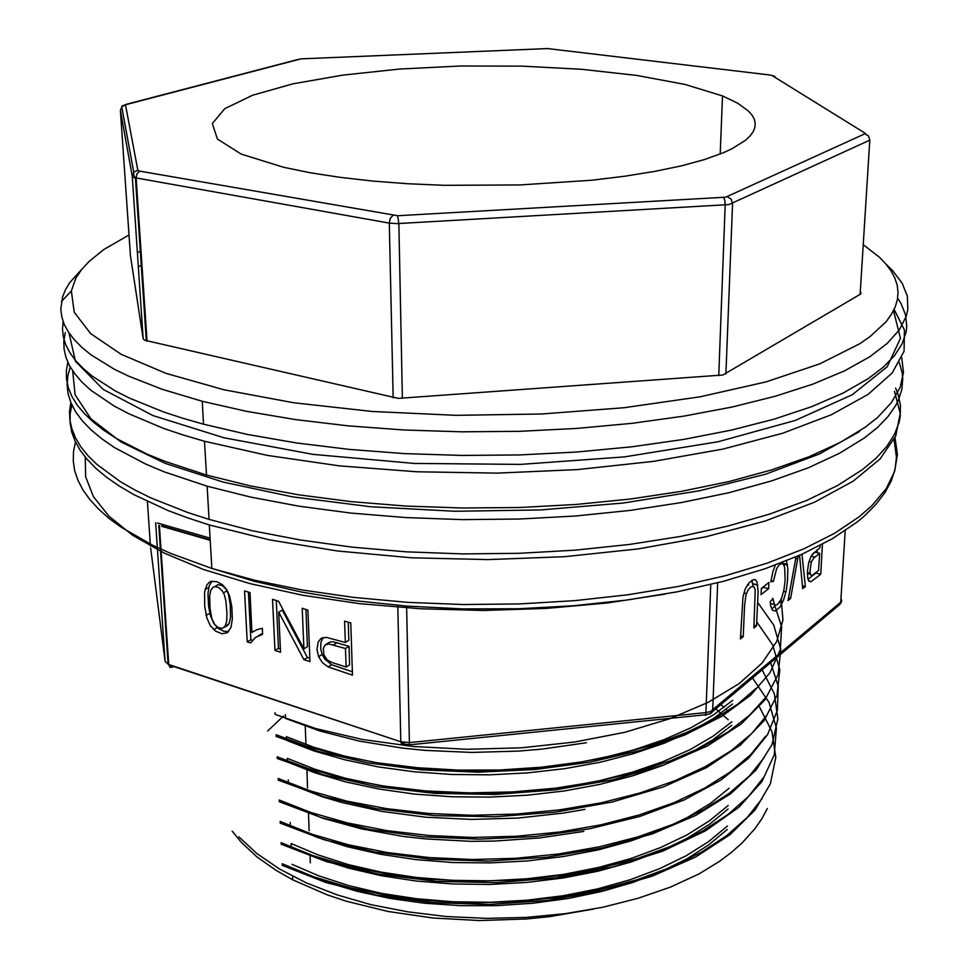 <?xml version="1.0" encoding="UTF-8"?>
<svg xmlns="http://www.w3.org/2000/svg" width="969" height="969" viewBox="0 0 969 969"><rect width="100%" height="100%" fill="white"/><g stroke="black" fill="none" stroke-linecap="round" stroke-linejoin="round"><path stroke-width="1.45" d="M137.38 252.364L140.348 251.346M860.266 291.899L861.09 293.074L860.351 294.261L722.886 374.991L398.235 398.368L144.647 340.289L143.23 338.811L130.415 255.816M128.974 234.946L103.768 249.578L89.124 261.351L81.59 269.539L75.982 277.958L71.379 290.942L74.262 312.224L90.638 333.59L121.161 354.254L165.856 373.307L223.924 389.804L293.583 402.789L372.157 411.498L456.145 415.35L541.514 414.066L624.121 407.743L700.054 396.769L766.055 381.859L819.75 363.884L859.709 343.777L870.162 336.546L885.993 321.829L891.407 314.404L895.199 306.979L897.379 299.591L898.009 292.263L897.137 285.019L894.799 277.897L891.056 270.896L885.969 264.065L879.598 257.403L863.246 244.66M282.197 863.718L313.847 876.8L349.543 887.592L388.605 895.695L430.006 900.807L472.702 902.817L515.702 901.667L557.987 897.367L598.769 889.99L636.706 879.828L671.166 867.122L701.556 852.139L727.041 835.387L747.305 817.351L762.191 798.444M281.252 844.326L281.18 842.715L312.999 855.639L348.925 866.262L388 874.208L429.57 879.234L472.654 881.221L516.15 880.058L558.907 875.722L599.787 868.369L637.905 858.255L672.474 845.658L702.779 830.857L728.264 814.275L748.589 796.385L763.475 777.671M280.247 821.458L312.248 834.248L348.259 844.738L387.552 852.55L429.279 857.504L472.436 859.455L515.992 858.304L558.907 853.992L600.065 846.712L638.462 836.707L673.164 824.268L703.47 809.733L728.991 793.466L749.376 775.878L764.359 757.358M279.229 800.079L311.267 812.664L347.459 822.984L387.115 830.699L429.255 835.581L472.799 837.495L516.562 836.295L559.549 832.008L600.792 824.813L639.31 814.905L674.254 802.538L704.802 788.027L730.469 771.857L750.842 754.463L765.68 736.234M278.236 778.495L310.48 790.934L346.817 801.084L386.51 808.655L428.661 813.463L472.266 815.329L516.307 814.13L559.67 809.878L601.228 802.756L639.928 792.981L674.836 780.82L705.408 766.6L731.147 750.721L751.653 733.557L766.624 715.485M277.182 756.753L308.978 768.792L344.928 778.676L384.269 786.138L426.045 790.958L469.214 792.945L512.71 791.976L555.588 788.124L596.856 781.511L635.567 772.293L670.814 760.701L701.883 747.075L728.216 731.825L749.376 715.376L765.171 698.019M276.153 734.793L306.507 746.13L340.579 755.541L377.728 762.809L417.203 767.739L458.24 770.173L499.968 769.98L541.453 767.169L581.715 761.852L619.845 754.173L655.008 744.301L686.682 732.479L714.359 719.022L737.627 704.221L756.111 688.365M238.822 836.865L256.749 853.471L279.387 868.927L306.313 882.856L337.055 894.884L371.054 904.634L407.816 911.89L446.527 916.517L486.317 918.406L526.264 917.461L565.411 913.682L602.924 907.214L638.135 898.275L670.427 887.083L699.267 873.844L719.701 861.199L731.607 852.236L742.097 842.933L755.13 828.483L761.973 818.587L767.351 808.558M781.147 598.588L782.928 619.906L776.641 641.623L762.082 663.099L739.165 683.581L708.109 702.355L669.652 718.804L624.763 732.261L574.726 742.06L521.419 747.838L466.937 749.34L413.327 746.457L362.382 739.42L315.797 728.579L275.196 714.359M775.309 565.097L772.923 571.649L770.876 581.8L773.419 581.412L776.714 568.537L779.076 564.915L781.595 563.461L783.57 564.539L784.684 567.519L785.084 580.165L783.969 589.915L781.511 598.672L777.901 604.159L775.721 605.25L774.449 604.571L781.632 626.798L780.275 649.739L770.028 672.789L750.624 695.221L721.99 716.212L684.804 734.926L640.218 750.527L589.673 762.215L534.924 769.543L478.092 772.148L421.491 769.834L367.614 762.809L318.631 751.52L276.213 736.501L276.129 734.805M757.685 602.306L773.686 625.078L780.796 649.387L778.046 674.569L764.989 699.727L741.37 723.819L707.443 745.851L664.116 764.868L612.711 779.815L555.455 789.844L495.123 794.447L434.439 793.32L376.093 786.598L323.077 774.752L277.231 758.436L277.158 756.765M756.753 621.953L772.729 645.148L779.742 669.797L777.017 695.257L764.032 720.73L740.377 745.222L706.425 767.654L663.268 786.925L612.251 802.017L555.346 812.192L495.425 816.794L434.73 815.607L376.687 808.764L323.9 796.76L278.26 780.19M770.755 662.893L778.252 686.197L777.32 710.362L767.569 734.635L748.674 758.158L720.73 780.178L684.259 799.861L640.073 816.334L589.83 828.713L535.554 836.465L479.413 839.215L423.308 836.816L370.097 829.488L321.308 817.545L279.266 801.751L279.181 800.103M762.288 670.051L774.401 693.828L777.828 718.841L771.99 744.398L756.329 769.713L730.699 793.72L695.778 815.413L652.5 833.764L602.015 847.984L546.77 857.238L488.57 861.078L430.587 859.309L374.858 852.054L324.179 839.772L280.259 823.129L280.186 821.494M752.634 678.203L768.986 702.368L776.448 728.228L774.255 754.972L761.828 781.644L738.814 807.274L705.565 830.845L662.857 851.17L612.565 867.025L556.206 877.744L496.806 882.638L436.789 881.439L379.061 874.317L326.492 861.659L281.289 844.302M759.539 707.152L771.942 731.571L775.781 757.346L770.367 783.788L755.069 809.939L729.984 834.66L695.476 857.068L652.355 876.133L602.415 890.79L547.219 900.419L489.49 904.404L431.629 902.599L376.36 895.15L325.802 882.468L282.245 865.341L282.161 863.742M283.457 716.043L267.662 731.026M728.591 711.67L726.156 709.344M724.049 707.418L721.106 704.851M723.407 152.69L732.189 148.657L745.512 140.311L750.042 136.072L753.155 131.796L754.863 127.533L755.202 123.305L754.209 119.114L751.908 114.984L748.359 110.95L737.663 103.186L722.535 95.955L684.95 84.412L637.021 75.412L581.679 69.259L521.819 66.098L460.239 66.025L399.712 69.041L343.014 75.049L293.013 83.879L252.655 95.228L224.844 108.673L212.344 123.56L217.371 139.027L241.196 154.023L283.59 167.31L310.068 172.736L339.974 177.351L372.786 181.046L407.888 183.71L444.577 185.285L519.626 184.994L591.659 180.21L624.678 176.273L654.838 171.428L681.607 165.796L704.572 159.497L723.407 152.69M300.111 871.603L327.231 882.42L357.331 891.407L389.913 898.384L424.41 903.181L460.214 905.652L496.637 905.664L532.817 903.229L568.04 898.445L601.64 891.444L632.987 882.347L661.742 871.301L687.275 858.619L709.126 844.641L727.234 829.464M291.294 847.039L318.28 858.522L348.525 868.151L381.447 875.722L416.428 881.063L452.814 884.019L489.963 884.479L527.16 882.432L563.57 877.938L598.418 871.107L630.94 862.071L660.592 851.061L686.912 838.367L709.526 824.244L728.119 808.982M290.179 822.499L290.337 826.072L317.275 837.313L347.592 846.797L380.708 854.283L415.967 859.588L452.656 862.507L490.011 862.943L527.257 860.92L563.679 856.499L598.551 849.765L631.194 840.838L661.064 829.936L687.602 817.351L710.374 803.398L729.003 788.342M289.392 804.9L323.052 818.272L361.425 828.907L403.467 836.453L425.512 838.972L470.922 841.31L493.948 841.104L539.697 837.991L583.786 831.378M288.265 779.924L288.435 783.558L322.326 796.736L341.185 802.356L381.992 811.404L425.924 817.182L471.661 819.411L517.858 818.042L563.122 813.148L584.985 809.394M731.874 721.76L713.075 736.161L690.013 749.594L663.087 761.67L632.818 772.099L599.75 780.675L564.479 787.179L527.463 791.467L489.551 793.454L451.784 793.066L414.611 790.316L378.806 785.302L345.448 778.204L314.731 769.144L287.308 758.364L287.466 762.034L314.804 772.802L345.436 781.862L378.855 789.008L414.466 794.047L451.627 796.784L489.575 797.172L527.463 795.21L564.43 790.934L599.726 784.418L632.733 775.83L662.905 765.389L689.746 753.337L712.784 739.892L731.668 725.345M732.721 700.369L713.802 714.625L690.8 727.816L663.886 739.698L633.472 750.018L600.295 758.473L564.782 764.892L527.511 769.156L489.587 771.106L451.518 770.73L414.066 768.029L378.285 763.124L344.54 756.086L313.726 747.184L286.327 736.622L286.509 740.316L314.041 750.927L344.94 759.866L378.6 766.927L414.369 771.845L451.59 774.51L489.563 774.885L527.499 772.935L564.661 768.696L600.247 762.215L633.532 753.676L663.898 743.344L690.788 731.45L713.753 718.259L732.6 704.003M285.528 718.417L319.855 730.989L359.063 741.019L402.183 748.104L424.858 750.406L471.491 752.477L518.536 751.108L541.732 749.134L586.548 742.678M727.392 826.012L708.787 841.455L686.125 855.76L659.804 868.612L630.238 879.719L597.909 888.791L563.231 895.695L527.003 900.213L490.144 902.248L453.032 901.751L416.646 898.76L381.822 893.357L348.961 885.654L318.849 875.903L292.057 864.348M728.252 719.749L716.127 709.054M232.221 831.208L241.487 842.485L257.051 856.911L276.177 870.428L292.747 879.816L327.28 894.847L346.49 901.243L388.097 911.502L432.913 918.018L479.51 920.55L526.361 918.963L549.387 916.65L593.731 909.079M728.264 805.493L709.611 820.779L686.96 834.878L660.604 847.536L630.904 858.51L598.297 867.546L563.413 874.353L526.991 878.81L489.817 880.845L452.693 880.385L416.246 877.442L381.108 872.1L348.234 864.542L318.135 854.961L291.112 843.514L291.269 847.051M63.13 321.538L62.464 329.254L63.336 337.055L65.795 344.891L69.877 352.752L75.606 360.601L83.043 368.39L92.176 376.093L115.602 391.076L129.894 398.283L163.507 411.91L182.753 418.245L203.538 424.204L247.579 434.475L296.369 442.954L349.034 449.398L404.558 453.613L461.801 455.491L519.529 454.97L576.507 452.051L631.534 446.83L683.472 439.442L731.341 430.115L774.304 419.08L811.719 406.641L843.139 393.063L868.272 378.685L883.34 367.178L894.617 355.49L902.163 343.741L906.1 332.04L906.742 326.226L905.506 314.768L901.025 303.588L897.633 298.125M82.123 268.885L69.792 282.536L65.517 289.586L62.573 296.78L60.781 309.123L61.713 316.693L64.233 324.312L68.351 331.943L74.141 339.55L81.602 347.12L90.771 354.593L114.257 369.141L128.562 376.142L162.186 389.356L202.218 401.299L246.441 411.316L295.424 419.589L348.319 425.863L404.085 429.982L461.571 431.799L519.554 431.278L576.785 428.419L632.042 423.32L684.211 416.101L732.273 406.992L775.418 396.224L812.967 384.075L844.484 370.836L869.702 356.798L887.229 343.438L899.402 329.86L906.318 316.245L907.88 309.486L907.359 296.151L902.2 283.178L892.74 270.702L886.49 264.682M894.557 391.331L900.249 413.363L895.683 436.098L880.118 458.967L853.095 481.266L814.566 502.233L765.038 521.031L705.614 536.85L638.014 548.926L564.564 556.666L488.001 559.658L411.316 557.744L337.539 551.034L269.43 539.89L209.34 524.895L187.853 517.931L168.037 510.518L133.71 494.541L119.284 486.087L106.723 477.39L96.028 468.499L87.198 459.463L80.221 450.343L75.073 441.186L71.706 432.017L70.083 422.896L70.156 413.848L71.863 404.909M820.077 545.511L819.956 547.63L811.598 555.382L808.8 562.432L807.492 570.414L807.613 577.79L809.103 581.424L811.441 581.412L820.707 574.205L822.475 544.251M799.558 555.322L802.695 588.716L805.384 586.56L801.92 554.28M796.094 556.836L788.039 600.538L790.631 598.454L798.214 555.915M770.355 603.493L774.461 604.571L772.862 598.309L770.21 601.882L770.755 606L772.499 610.252L775.466 611.088L779.997 606.994L783.691 599.654L786.283 590.109L787.579 580.334L787.749 568.549L786.489 560.809M761.04 594.615L768.623 588.668L768.926 582.49L761.331 588.401L761.04 594.615M742.993 596.928L740.449 638.898L743.199 636.681L744.58 605.77L745.864 595.366L747.983 590.073L750.927 586.826L753.7 586.33L755.19 589.794L753.882 628.069L756.571 625.901L758.085 591.465L756.898 581.654L755.469 579.85L753.749 579.547L749.17 582.551L745.331 588.813L742.993 596.928M227.315 632.696L231.01 627.428L232.366 619.07L231.87 606.824L229.653 596.092L226.903 589.939L222.434 584.67L216.777 581.679L211.339 581.364L208.783 582.684L206.724 585.191L204.592 592.313L204.665 606.388L206.833 617.98L210.273 625.599L215.542 631.134L221.998 633.702L227.315 632.696M251.976 632.394L249.966 592.556L244.588 590.933L247.216 641.89L250.656 642.98L255.513 637.408L262.623 634.283L262.333 628.263L256.833 629.717L251.976 632.394M303.903 659.695L309.995 661.633L307.96 610.058L302.207 608.326L303.854 648.879L278.612 601.204L272.568 599.375L274.93 650.49L280.525 652.27L278.721 612.166L303.903 659.695L307.439 657.527L294.879 633.811L282.306 610.095L278.721 612.166M328.128 666.902L352.413 675.102L350.778 622.982L344.613 621.117L345.303 642.399L326.311 637.372L321.127 638.486L318.232 641.987L316.984 649.496L318.607 656.631L322.435 662.723L328.128 666.902L331.64 664.71L324.688 659.029L322.132 654.45L320.678 649.036L320.86 642.483L323.222 637.626M748.698 585.034L747.414 584.791M751.871 580.31L752.986 586.051M743.199 636.681L740.582 635.967M756.571 625.901L754.015 625.211M763.717 586.548L761.295 589.249M768.623 588.668L763.669 587.396M770.403 603.893L771.566 603.808M775.442 605.213L771.796 609.174M782.274 562.456L782.467 563.619M773.419 581.412L771.021 580.794M790.631 598.454L788.524 597.909M805.384 586.56L802.429 585.797M811.005 581.594L808.703 581.012M820.707 574.205L815.934 573.006L807.964 579.353M817.279 549.738L817.109 552.705M819.617 553.323L818.623 570.511L811.659 575.683L810.411 574.52L809.927 571.165L811.344 562.068L813.597 558.253L819.617 553.323L814.808 552.148L812.773 553.747M807.347 574.29L809.151 573.042M345.303 642.399L348.828 640.23L348.246 622.219M352.316 671.735L331.64 664.71M346.115 667.072L332.088 662.602L327.425 660.18L323.985 655.129L323.283 648.503L324.966 645.051L328.6 643.913L345.509 648.54L346.115 667.072L349.603 664.867L349.022 646.359L333.384 641.841L330.066 642.011L327.631 643.961M345.509 648.54L349.022 646.359M303.854 648.879L307.403 646.735L305.913 609.44M274.93 650.49L278.491 648.358L276.31 600.501M280.38 648.964L278.491 648.358M309.874 658.29L307.439 657.527M252.34 640.291L250.801 639.806L248.379 592.071M262.575 633.375L258.711 635.591M247.216 641.89L250.801 639.806M228.599 631.594L223.815 631.255L218.013 628.227L213.895 623.564L210.467 615.957L208.517 606.461L207.972 593.755L209.074 586.306L211.872 581.243M226.104 626.253L229.338 623.043L230.489 617.192L230.247 604.753L228.478 594.251L226.407 589.661L222.458 585.603L218.158 584.682L214.476 586.669M225.074 626.349L222.276 628.348L217.904 627.403L214.633 624.375L211.823 618.767L210.031 608.35L209.704 595.983L210.709 590.303L213.047 587.287L215.3 586.572L218.812 587.589L222.034 590.593L224.19 594.385L225.898 600.901L226.988 613.559L226.613 621.541L225.074 626.349L228.696 624.29M141.922 265.034L138.349 266.681M69.09 333.045L75.485 361.316L103.186 389.393L152.981 415.531L223.887 437.794L312.696 454.304L413.993 463.461L520.583 464.345L624.484 456.847L718.114 441.719L795.367 420.401L852.296 394.758L887.229 366.767L900.395 338.254L893.491 310.71M67.83 362.236L66.352 370.642L66.51 379.17L68.327 387.745L71.863 396.369L77.169 404.981L84.279 413.557L93.206 422.036L103.962 430.381L116.571 438.557L147.276 454.17L165.311 461.51L206.47 475.028L250.123 485.857L298.464 494.796L350.633 501.591L405.623 506.048L462.298 508.047L519.469 507.514L575.889 504.461L630.383 498.974L681.825 491.222L729.257 481.423L771.845 469.82L808.958 456.726L840.123 442.433L865.099 427.281L877.514 417.482L891.528 402.535L900.104 387.491L903.435 372.532L901.764 357.864M894.096 309.486L904.428 329.908L904.125 351.262L892.219 372.968L868.054 394.395L831.39 414.78L782.613 433.288L722.717 449.095L653.494 461.401L577.379 469.553L497.4 473.09L416.888 471.818L339.223 465.81L267.553 455.43L204.52 441.246L183.056 434.948L163.252 428.237L128.865 413.787L114.366 406.144L90.904 390.241L81.941 382.077L74.795 373.828L69.453 365.531L65.88 357.234L64.027 348.973L63.845 340.773L65.286 332.67M70.822 402.535L69.574 411.28L69.913 420.122L71.888 429.025L75.558 437.964L80.936 446.891L88.094 455.769L97.021 464.551L120.265 481.654L134.57 489.866L150.643 497.812L187.925 512.625L209.013 519.396L252.34 530.709L300.293 540.036L352.038 547.134L406.556 551.809L462.746 553.893L519.408 553.36L575.344 550.186L629.378 544.493L680.395 536.426L727.44 526.203L769.701 514.115L806.535 500.464L837.495 485.566L862.313 469.759L876.109 458.192L886.78 446.43L894.375 434.584L898.953 422.738L900.14 416.852L900.383 405.187L897.9 393.741L895.659 388.121M899.353 362.672L902.224 373.162L902.745 378.491L901.873 389.259L898.372 400.136L895.61 405.599L888.028 416.488L877.635 427.317L864.396 437.964L839.469 453.286L808.34 467.724L771.312 480.963L728.797 492.688L681.473 502.596L630.129 510.433L575.756 515.968L519.457 519.045L462.419 519.578L405.854 517.567L350.984 513.049L298.924 506.181L250.68 497.133L207.112 486.184L164.415 471.903L145.834 464.115L114.512 447.557L101.83 438.884L91.159 430.042L82.462 421.055L75.752 411.995L70.967 402.91L68.084 393.826L67.055 384.802L67.794 375.875L70.265 367.069M72.687 370.861L75.037 394.722L90.904 418.729L120.98 441.973L165.299 463.461L223.064 482.09L292.541 496.831L371.042 506.763L455.067 511.244L540.545 509.973L623.309 503.008L699.424 490.811L765.607 474.156L819.435 454.037L859.467 431.52M393.16 397.714L389.284 223.124L133.395 177.4L132.232 176.334L120.386 110.381M147.022 341.088L136.096 178.151L137.004 173.705L139.742 171.15L397.678 215.724L725.696 197.167L865.535 133.443L771.881 75.485L769.737 74.952L547.558 48.523L301.032 58.915L125.522 104.737L137.804 170.253L139.742 171.15M860.109 294.406L869.823 140.117L728.918 204.629L397.387 223.645L389.284 223.124L390.289 218.316L392.917 215.493M725.866 373.877L732.54 203.635L731.074 199.093L727.234 196.719M143.23 338.811L132.232 176.334L133.746 172.119L133.746 174.88L135.43 178.03L146.367 340.931M130.427 255.937L120.386 110.502L122.324 105.912L126.685 104.277M402.401 398.307L398.816 223.585L397.678 215.724M718.719 375.609L725.175 205.028L724.788 200.28L723.552 197.41M125.292 105.1L121.719 106.747L133.746 172.119L137.804 170.253M126.333 104.24L298.391 59.291M550.029 48.765L548.987 48.644M770.476 75.073L769.495 74.928M776.06 78.065L774.425 76.163L771.978 75.546M865.038 133.964L868.563 136.048L869.823 140.117M406.665 606.061L409.463 742.581L705.965 712.578L705.396 715.304L704.499 714.892M717.69 582.781L712.712 710.253L711.973 712.506L710.471 713.596L706.716 714.698L408.627 744.882L409.075 745.597L409.463 742.581L400.803 741.757L397.774 605.334M75.461 441.997L73.523 451.397L73.232 460.917L74.661 470.522L77.847 480.176L82.85 489.842L89.705 499.447L98.438 508.979L109.061 518.354L121.585 527.524L152.278 545.062L170.387 553.299L211.848 568.44L254.799 580.261L302.316 590.024L353.576 597.449L407.586 602.343L463.23 604.547L519.348 603.99L574.75 600.707L628.263 594.772L678.809 586.354L725.43 575.707L767.327 563.086L803.858 548.829L834.588 533.277L859.237 516.743L872.003 505.6L886.223 488.558L894.629 471.406L897.451 454.376L894.968 437.709M665.085 594.094L607.393 602.936L546.322 608.459L483.531 610.446L420.788 608.823L359.874 603.663L302.425 595.16L249.929 583.629L203.587 569.493L164.318 553.226L132.705 535.312L109.061 516.295L93.436 496.637L85.623 476.796L85.272 457.174M157.511 522.981L210.103 538.146M150.619 548.115L165.069 661.355L155.694 522.824M147.373 501.482L150.449 546.068M710.822 584.489L705.965 712.578L710.374 711.585L840.741 602.246L845.247 530.661M210.225 540.29L161.605 526.24M159.388 525.598L168.703 664.468L400.803 741.757L168.727 664.843L170.096 667.35L172.639 667.217M158.759 525.404L168.073 664.237L168.727 664.758L165.069 661.355M404.315 744.471L401.978 744.737L400.827 742.145L405.03 744.18L409.378 744.798M838.912 605.31L841.104 602.694L840.874 600.029M841.08 598.951L841.649 600.901L839.893 604.474L709.841 713.899M746.36 593.622L743.889 592.98M757.746 584.949L752.743 583.665M782.153 603.251L779.391 602.524M785.895 591.95L783.691 591.381M787.422 565.193L783.231 564.14M797.705 558.81L795.815 558.338M810.266 574.072L807.359 573.345M811.344 562.068L809.054 561.487M814.856 557.078L811.138 556.158M320.23 639.189L322.411 637.868M318.607 656.631L322.132 654.45M325.814 644.47L328.891 642.58M333.602 644.857L337.127 642.689M209.219 582.357L210.636 581.594M205.113 589.406L208.771 587.432M206.082 615.4L209.716 613.377M213.665 629.644L217.286 627.597M223.464 592.834L227.109 590.836M278.248 780.19L278.176 778.531M275.172 714.371L275.099 712.663M305.259 726.156L305.925 744.471M306.87 769.967L307.536 787.942M308.457 813.027L309.111 830.687M310.019 855.348L310.298 862.894M720.149 154.023L722.535 95.955M292.747 879.816L292.577 876.23M285.516 718.417L285.346 714.698M203.538 424.204L202.218 401.299M71.379 290.942L61.386 301.625M209.34 524.895L211.848 568.44L254.738 581.424L302.219 592.204L353.382 600.501L407.246 606.097L462.685 608.859L518.536 608.75L573.648 605.782L626.882 600.09L677.174 591.829L723.577 581.255L765.316 568.658L801.775 554.341L832.516 538.643L857.262 521.903L864.106 516.198L875.782 504.607L884.806 492.821L891.226 480.939L895.077 469.02L896.458 457.162L894.048 439.599M210.2 539.854L161.557 525.804M752.768 583.822L757.77 585.119M771.712 599.859L773.08 600.211M782.395 563.159L787.312 564.382M807.371 572.594L810.096 573.273M322.568 637.82L320.121 639.298M328.297 643.077L326.505 644.179M211.545 581.315L208.468 582.963M227.921 625.223L224.311 627.27M206.47 475.028L204.52 441.246M209.013 519.396L207.112 486.184"/></g></svg>
